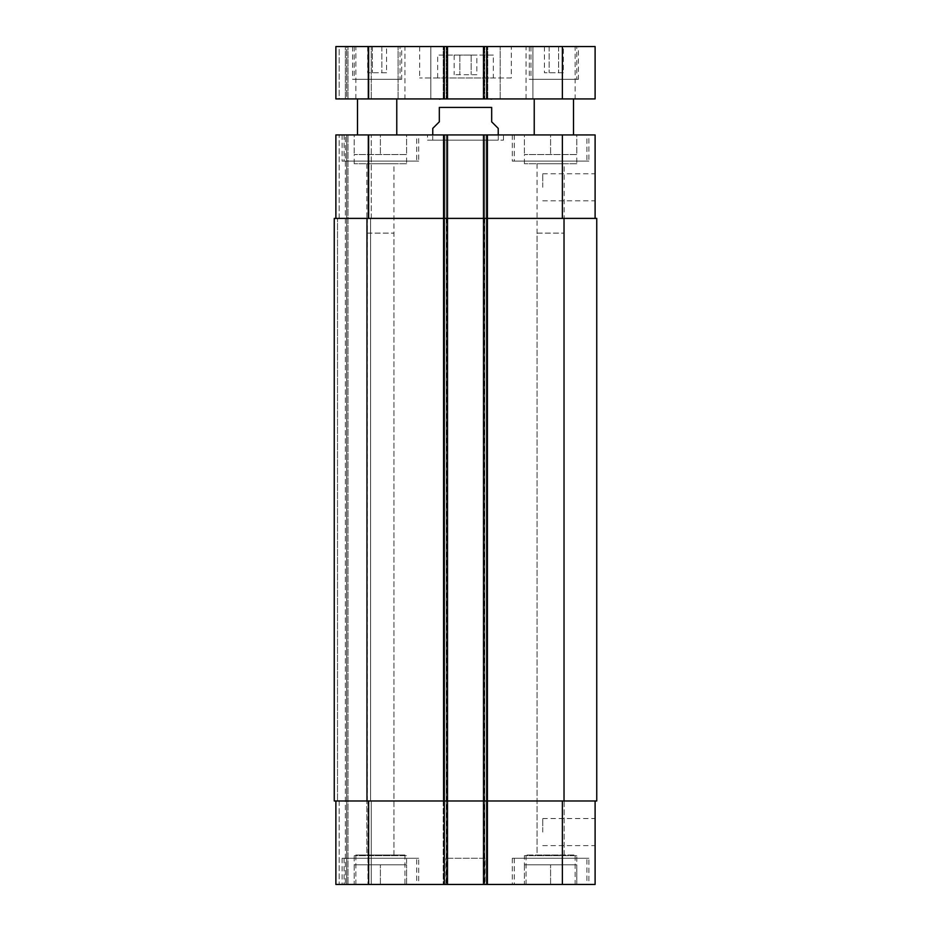 <?xml version="1.0" encoding="UTF-8"?>
<svg xmlns="http://www.w3.org/2000/svg" width="931" height="931" viewBox="0 0 931 931"><rect width="100%" height="100%" fill="white"/><g stroke="black" fill="none" stroke-linecap="round" stroke-linejoin="round"><path stroke-width="0.7" stroke-dasharray="4.66 3.49" d="M476.835 74.701L454.165 74.701L476.835 74.701L476.835 55.057L471.167 55.057L476.835 55.057M471.167 55.057L471.167 74.701L471.167 55.057L459.833 55.057L471.167 55.057M459.833 55.057L459.833 74.701L459.833 55.057L454.165 55.057L459.833 55.057M454.165 55.057L454.165 74.701M493.325 55.057L437.675 55.057L493.325 55.057L493.325 77.971L437.675 77.971L493.325 77.971M511.317 77.971L419.672 77.971L511.317 77.971L511.317 46.55L419.672 46.55L511.317 46.55M398.072 98.919L430.809 98.919L430.809 46.55L398.072 46.55L430.809 46.55L398.072 46.55L430.809 46.55L430.809 98.919L398.072 98.919L430.809 98.919L398.072 98.919L398.072 46.55L398.072 98.919M500.191 98.919L532.928 98.919L532.928 46.55L500.191 46.55L532.928 46.55L500.191 46.55L532.928 46.55L532.928 98.919L500.191 98.919L532.928 98.919L500.191 98.919L500.191 46.55L500.191 98.919M396.769 98.919L357.492 98.919L396.769 98.919M396.769 134.925L357.492 134.925L396.769 134.925M573.508 98.919L534.231 98.919L573.508 98.919M573.508 134.925L534.231 134.925L573.508 134.925M404.95 98.919L355.851 98.919L404.95 98.919L404.95 46.55L355.851 46.55L404.95 46.55M575.149 98.919L526.05 98.919L575.149 98.919L575.149 46.55L526.05 46.55L575.149 46.55M563.325 72.734L544.426 72.734L563.325 72.734L563.325 46.55L558.6 46.55L563.325 46.55M558.6 46.55L558.6 72.734L558.6 46.55L549.15 46.55L558.6 46.55M549.15 46.55L549.15 72.734L549.15 46.55L544.426 46.55L549.15 46.55M544.426 46.55L544.426 72.734M386.574 72.734L367.675 72.734L386.574 72.734L386.574 46.55L381.85 46.55L386.574 46.55M381.85 46.55L381.85 72.734L381.85 46.55L372.4 46.55L381.85 46.55M372.4 46.55L372.4 72.734L372.4 46.55L367.675 46.55L372.4 46.55M367.675 46.55L367.675 72.734M400.039 79.286L354.211 79.286L400.039 79.286L400.039 46.55L354.211 46.55L400.039 46.55M401.68 79.286L352.581 79.286L401.68 79.286L401.68 46.55L352.581 46.55L401.68 46.55M576.778 79.286L530.961 79.286L576.778 79.286L576.778 46.55L530.961 46.55L576.778 46.55M578.419 79.286L529.32 79.286L578.419 79.286L578.419 46.55L529.32 46.55L578.419 46.55M562.382 46.55L595.107 46.55L595.107 98.919L335.882 98.919L339.163 98.919L335.882 98.919L335.882 46.55L562.382 46.55L562.382 98.919M339.163 46.55L345.378 46.55L339.163 46.55L339.163 98.919L345.378 98.919L339.163 98.919L339.163 46.55M346.693 46.55L345.378 46.55L347.996 46.55L346.693 46.55L346.693 98.919L345.378 98.919L347.996 98.919L346.693 98.919L346.693 46.55M367.966 46.55L347.996 46.55L371.236 46.55L367.966 46.55L367.966 98.919L347.996 98.919L371.236 98.919L367.966 98.919L367.966 46.55M446.193 46.55L443.237 46.55L446.193 46.55L446.193 98.919L446.193 46.55M484.481 46.55L487.751 46.55L484.481 46.55L484.481 98.919L484.481 46.55M441.282 98.919L489.718 98.919L441.282 98.919M483.503 98.919L483.503 46.55M487.751 98.919L487.751 46.55L487.751 98.919M443.237 98.919L443.237 46.55L443.237 98.919M447.497 98.919L447.497 46.55M371.236 98.919L371.236 46.55L371.236 98.919M335.882 98.919L335.882 46.55L335.882 98.919M537.071 233.111L564.128 233.111L537.071 233.111L537.071 854.995L564.128 854.995L537.071 854.995M366.872 233.111L393.929 233.111L366.872 233.111L366.872 854.995L393.929 854.995L366.872 854.995M432.764 128.373L439.316 121.833L439.316 107.426L491.684 107.426L491.684 121.833L498.225 128.373M427.527 140.162L503.462 140.162L427.527 140.162L427.527 134.925L503.462 134.925L427.527 134.925M432.764 140.162L498.225 140.162L432.764 140.162L432.764 134.925M595.107 187.294L595.107 173.76L595.107 187.294M542.738 187.294L542.738 173.76L542.738 187.294M595.107 832.081L595.107 845.616L595.107 832.081M542.738 832.081L542.738 818.547L542.738 832.081M586.926 858.266L514.273 858.266L586.926 858.266L586.926 884.45L514.273 884.45L586.926 884.45M588.892 858.266L512.306 858.266L588.892 858.266L588.892 884.45L512.306 884.45L588.892 884.45M416.727 858.266L344.074 858.266L416.727 858.266L416.727 884.45L344.074 884.45L416.727 884.45M418.694 858.266L342.108 858.266L418.694 858.266L418.694 884.45L342.108 884.45L418.694 884.45M576.778 855.647L524.409 855.647L576.778 855.647L576.778 864.806L524.409 864.806L576.778 864.806L563.686 864.806L576.778 864.806L576.778 884.45L576.778 864.806M537.071 855.647L564.128 855.647L537.071 855.647L537.071 163.728L564.128 163.728L537.071 163.728M524.409 864.806L524.409 884.45L576.778 884.45L524.409 884.45L524.409 864.806L563.686 864.806L524.409 864.806L524.409 855.647M550.593 884.45L550.593 864.806L550.593 884.45M406.579 864.818L354.211 864.818L406.579 864.818L406.579 855.647L354.211 855.647L406.579 855.647M366.872 855.647L393.929 855.647L366.872 855.647L366.872 163.728L393.929 163.728L366.872 163.728M354.211 864.806L354.211 884.45L406.579 884.45L354.211 884.45L354.211 864.806L406.579 864.806L354.211 864.806L354.211 855.647M406.579 884.45L406.579 864.806L406.579 884.45M380.395 884.45L380.395 864.806L380.395 884.45M575.149 884.45L526.05 884.45L575.149 884.45L575.149 854.995L526.05 854.995L575.149 854.995M404.95 854.995L355.851 854.995L404.95 854.995L404.95 884.45L355.851 884.45L404.95 884.45M595.107 800.986L562.382 800.986L595.107 800.986L595.107 884.45L335.882 884.45L339.163 884.45L335.882 884.45L335.882 800.986L335.882 884.45L335.882 800.986L368.618 800.986L335.882 800.986M345.378 884.45L339.163 884.45L346.693 884.45L345.378 884.45L345.378 134.925L371.236 134.925L339.163 134.925L345.378 134.925L345.378 884.45M347.996 884.45L367.966 884.45L347.996 884.45L347.996 134.925L347.996 884.45M371.236 884.45L367.966 884.45L371.236 884.45L371.236 800.986L371.236 884.45M485.132 884.45L445.856 884.45L485.132 884.45L485.132 858.266L445.856 858.266L485.132 858.266M576.778 163.728L524.409 163.728L576.778 163.728L576.778 154.558L524.409 154.558L576.778 154.558L576.778 134.925L550.593 134.925L550.593 154.558L550.593 134.925L576.778 134.925L576.778 154.558M406.579 163.728L354.211 163.728L406.579 163.728L406.579 154.558L354.211 154.558L406.579 154.558L406.579 134.925L380.395 134.925L380.395 154.558L380.395 134.925L406.579 134.925L406.579 154.558M354.211 134.925L380.395 134.925L354.211 134.925L354.211 154.558L354.211 134.925M524.409 134.925L550.593 134.925L524.409 134.925L524.409 154.558L524.409 134.925M416.727 161.11L344.074 161.11L416.727 161.11L416.727 134.925L344.074 134.925L416.727 134.925M418.694 161.11L342.108 161.11L418.694 161.11L418.694 134.925L342.108 134.925L418.694 134.925M586.926 161.11L514.273 161.11L586.926 161.11L586.926 134.925L514.273 134.925L586.926 134.925M588.892 161.11L512.306 161.11L588.892 161.11L588.892 134.925L512.306 134.925L588.892 134.925M595.107 218.389L483.503 218.389L595.107 218.389L595.107 134.925L335.882 134.925L339.163 134.925L335.882 134.925L335.882 218.389L447.497 218.389L447.497 134.925L443.237 134.925L447.497 134.925L447.497 884.45L447.497 134.925M596.748 800.986L483.503 800.986L562.382 800.986L483.503 800.986L483.503 884.45L483.503 134.925L487.751 134.925L483.503 134.925L483.503 218.389L596.748 218.389M366.977 800.986L366.977 218.389L334.252 218.389L334.252 800.986L334.252 218.389L337.522 218.389L334.252 218.389L334.252 800.986L447.497 800.986L447.497 218.389L443.237 218.389L487.751 218.389L487.751 134.925L487.751 884.45L487.751 134.925L487.751 218.389L446.519 218.389L487.751 218.389L483.503 218.389L483.503 800.986L484.481 800.986L443.237 800.986L443.237 134.925L443.237 218.389L446.519 218.389L443.237 218.389L443.237 134.925L443.237 884.45L443.237 800.986L487.751 800.986L487.751 884.45L487.751 800.986L368.618 800.986L447.497 800.986L447.497 884.45M335.882 218.389L335.882 134.925L335.882 218.389L368.618 218.389L368.618 134.925M371.236 218.389L371.236 134.925L371.236 218.389L367.966 218.389L371.236 218.389M366.977 218.389L368.618 218.389M337.522 218.389L339.163 218.389L337.522 218.389L337.522 800.986L337.522 218.389M367.966 218.389L370.585 218.389L367.303 218.389L367.966 218.389L367.966 134.925L367.966 218.389M367.303 800.986L371.236 800.986L367.303 800.986L367.303 218.389M443.237 800.986L446.519 800.986L443.237 800.986L443.237 218.389L443.237 800.986M483.503 884.45L483.503 134.925M487.751 800.986L487.751 218.389L487.751 800.986M346.693 884.45L346.693 134.925L346.693 884.45M370.585 800.986L370.585 218.389L370.585 800.986M484.807 98.919L484.807 46.55L484.807 98.919M486.448 98.919L486.448 46.55L486.448 98.919M446.519 98.919L446.519 46.55L446.519 98.919M444.553 98.919L444.553 46.55L444.553 98.919M345.378 98.919L345.378 46.55L345.378 98.919M347.996 98.919L347.996 46.55L347.996 98.919M368.618 98.919L368.618 46.55M444.227 98.919L444.227 46.55M486.773 98.919L486.773 46.55M562.382 218.389L562.382 134.925M486.773 884.45L486.773 134.925M484.481 218.389L484.481 884.45L484.481 218.389M446.519 218.389L446.519 884.45L446.519 218.389M444.227 884.45L444.227 134.925M339.163 218.389L339.163 134.925L339.163 218.389M562.382 800.986L562.382 884.45M368.618 800.986L368.618 884.45M339.163 800.986L339.163 884.45L339.163 800.986M367.966 800.986L367.966 884.45L367.966 800.986M486.448 884.45L486.448 134.925L486.448 884.45M484.807 884.45L484.807 134.925L484.807 884.45M564.023 800.986L564.023 218.389M444.553 884.45L444.553 134.925L444.553 884.45M446.193 884.45L446.193 134.925L446.193 884.45M367.314 800.986L367.314 218.389M437.675 77.971L437.675 55.057M419.672 46.55L419.672 77.971M355.851 98.919L355.851 46.55M526.05 98.919L526.05 46.55M354.211 46.55L354.211 79.286M352.581 46.55L352.581 79.286M530.961 46.55L530.961 79.286M529.32 46.55L529.32 79.286M503.462 140.162L503.462 134.925M498.225 140.162L498.225 134.925M542.738 200.817L595.107 200.817M542.738 173.76L595.107 173.76M542.738 845.616L595.107 845.616M542.738 818.547L595.107 818.547M514.273 858.266L514.273 884.45M512.306 858.266L512.306 884.45M344.074 858.266L344.074 884.45M342.108 858.266L342.108 884.45M526.05 884.45L526.05 854.995M355.851 884.45L355.851 854.995M524.409 163.728L524.409 154.558M564.128 855.647L564.128 163.728M354.211 163.728L354.211 154.558M393.929 855.647L393.929 163.728M393.929 854.995L393.929 233.111M564.128 854.995L564.128 233.111M344.074 134.925L344.074 161.11M342.108 134.925L342.108 161.11M514.273 134.925L514.273 161.11M512.306 134.925L512.306 161.11M445.856 884.45L445.856 858.266"/><path stroke-width="1.4" d="M396.769 98.919L396.769 134.925M573.508 98.919L573.508 134.925M368.618 46.55L335.882 46.55L335.882 98.919L595.107 98.919L595.107 46.55L368.618 46.55L368.618 98.919M483.503 98.919L483.503 46.55M447.497 98.919L447.497 46.55M498.225 134.925L498.225 128.373L491.684 121.833L491.684 107.426C491.684 95.323 491.684 95.323 491.684 107.426C491.684 95.323 491.684 95.323 491.684 107.426L439.316 107.426L439.316 121.833L432.764 128.373L432.764 134.925M439.316 107.426C439.316 95.323 439.316 95.323 439.316 107.426C439.316 95.323 439.316 95.323 439.316 107.426M335.882 800.986L335.882 884.45L595.107 884.45L595.107 800.986M335.882 218.389L335.882 134.925L595.107 134.925L595.107 218.389M447.497 884.45L447.497 218.389L334.252 218.389L334.252 800.986L596.748 800.986L596.748 218.389L447.497 218.389L447.497 134.925M483.503 884.45L483.503 134.925M596.748 800.986L596.748 218.389M562.382 98.919L562.382 46.55M486.773 98.919L486.773 46.55M444.227 98.919L444.227 46.55M368.618 218.389L368.618 134.925M444.227 884.45L444.227 134.925M486.773 884.45L486.773 134.925M562.382 218.389L562.382 134.925M368.618 800.986L368.618 884.45M562.382 800.986L562.382 884.45M564.023 800.986L564.023 218.389M366.977 800.986L366.977 218.389M357.492 98.919L357.492 134.925M534.231 98.919L534.231 134.925M491.684 99.152L489.718 98.919M439.316 99.152L441.282 98.919"/></g></svg>
